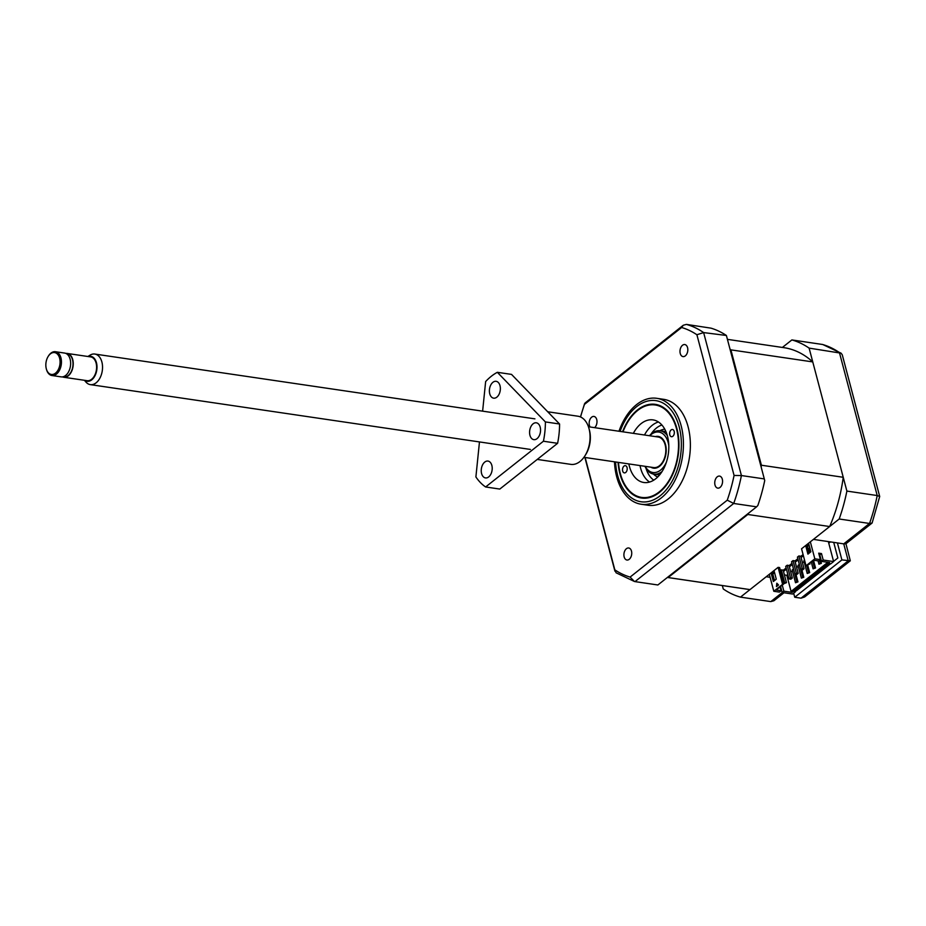 <?xml version="1.0" encoding="UTF-8"?>
<svg xmlns="http://www.w3.org/2000/svg" width="926" height="926" viewBox="0 0 926 926"><rect width="100%" height="100%" fill="white"/><g stroke="black" fill="none" stroke-linecap="round" stroke-linejoin="round"><path stroke-width="1.39" d="M782.377 347.447L791.88 339.935L822.751 344.507L841.109 353.2L842.278 354.855L879.7 496.498L872.095 523.028L869.514 523.456L843.736 543.863L845.832 543.828L872.095 523.028M791.88 339.935A131.399 83.398 98.4 0 1 809.116 348.118L841.109 353.2M822.207 344.391A131.399 83.398 98.4 0 1 839.431 352.586L877.211 495.549L879.7 496.498M841.896 559.906L794.728 597.247L801.048 598.173L848.228 560.832L843.736 543.863L837.417 542.925L841.896 559.906L850.311 560.797L845.947 543.736M801.048 598.173L804.659 596.934L850.311 560.797M782.262 592.524L770.791 601.599L773.904 600.754L783.986 592.779M846.885 491.081A131.399 83.398 98.4 0 1 839.188 519L869.514 523.456A131.399 83.398 98.4 0 0 877.211 495.549L846.885 491.081L809.116 348.118M837.417 542.925L813.422 539.395L839.188 519M794.728 597.247L793.663 593.196M770.791 601.599L740.476 597.131L766.242 576.736L770.119 577.303M740.476 597.131A131.399 83.398 98.4 0 1 723.241 588.948L722.338 585.545M796.279 589.723L796.534 590.684L830.425 563.853M833.562 561.376L837.845 557.984L833.724 542.393M801.314 585.741L801.557 586.702M669.787 434.85A3.646 2.315 98.4 0 1 670.204 431.111A3.646 2.315 98.4 0 1 672.519 429.49A3.646 2.315 98.4 0 1 674.186 431.366A3.646 2.315 98.4 0 1 673.758 435.104A3.646 2.315 98.4 0 1 671.454 436.713A3.646 2.315 98.4 0 1 669.787 434.85M622.666 471.021A3.646 2.315 98.4 0 1 623.082 467.283A3.646 2.315 98.4 0 1 625.397 465.674A3.646 2.315 98.4 0 1 627.052 467.537A3.646 2.315 98.4 0 1 626.636 471.276A3.646 2.315 98.4 0 1 624.332 472.885A3.646 2.315 98.4 0 1 622.666 471.021M633.338 433.356A31.634 20.083 98.4 0 1 653.027 419.895A31.634 20.083 98.4 0 1 667.472 436.123A31.634 20.083 98.4 0 1 663.803 468.463A31.634 20.083 98.4 0 1 643.813 482.492A31.634 20.083 98.4 0 1 629.379 466.264A31.634 20.083 98.4 0 1 628.835 463.926M658.421 421.978A31.634 20.083 -81.6 0 0 644.496 435M639.993 465.57A31.634 20.083 -81.6 0 0 640.537 467.908A31.634 20.083 -81.6 0 0 649.577 482.052M622.99 431.829A46.717 29.655 98.4 0 1 628.21 421.284A46.717 29.655 98.4 0 1 676.547 428.923A46.717 29.655 98.4 0 1 659.37 491.775A46.717 29.655 98.4 0 1 620.443 474.008A46.717 29.655 98.4 0 1 620.293 473.452A46.717 29.655 98.4 0 1 618.487 462.398M87.889 356.487L89.961 355.202A15.453 9.804 98.4 0 1 94.834 354.056A15.453 9.804 98.4 0 1 101.883 361.973A15.453 9.804 98.4 0 1 100.089 377.773A15.453 9.804 98.4 0 1 90.331 384.626A15.453 9.804 98.4 0 1 85.991 382.114L84.393 380.285M583.936 457.317L653.617 467.572A15.453 9.804 -81.6 0 0 663.375 460.731A15.453 9.804 -81.6 0 0 665.169 444.92A15.453 9.804 -81.6 0 0 658.12 437.003L588.438 426.747M88.167 356.533A12.64 8.021 98.4 0 1 96.466 362.76A12.64 8.021 98.4 0 1 94.093 377.241A12.64 8.021 98.4 0 1 84.66 380.331M65.92 353.431A12.026 7.639 98.4 0 1 67.251 353.454A12.026 7.639 98.4 0 1 72.737 359.612A12.026 7.639 98.4 0 1 71.337 371.916A12.026 7.639 98.4 0 1 63.744 377.252A12.026 7.639 98.4 0 1 62.47 376.882M67.251 353.454L90.609 356.892A12.026 7.639 98.4 0 1 96.096 363.061A12.026 7.639 98.4 0 1 94.707 375.354A12.026 7.639 98.4 0 1 87.102 380.69L63.744 377.252M66.394 353.674L67.193 353.79A11.679 7.408 98.4 0 1 72.529 359.786A11.679 7.408 98.4 0 1 71.175 371.731A11.679 7.408 98.4 0 1 63.79 376.905L62.991 376.789M48.337 356.174A12.026 7.639 98.4 0 1 48.499 355.908A12.026 7.639 98.4 0 1 55.456 351.718A12.026 7.639 98.4 0 1 60.942 357.876A12.026 7.639 98.4 0 1 59.542 370.18A12.026 7.639 98.4 0 1 51.949 375.516A12.026 7.639 98.4 0 1 46.497 369.486A12.026 7.639 98.4 0 1 46.462 369.347M55.456 351.718L64.646 353.072A12.026 7.639 98.4 0 1 70.133 359.23A12.026 7.639 98.4 0 1 68.732 371.534A12.026 7.639 98.4 0 1 61.139 376.87L51.949 375.516M59.611 358.235A11.054 7.014 98.4 0 1 55.548 373.109A11.054 7.014 98.4 0 1 46.335 368.907A11.054 7.014 98.4 0 1 46.3 368.768A11.054 7.014 98.4 0 1 48.175 356.429A11.054 7.014 98.4 0 1 59.611 358.235M590.093 426.99A6.088 3.866 98.4 0 1 589.411 425.37A6.088 3.866 98.4 0 1 590.117 419.142A6.088 3.866 98.4 0 1 593.96 416.445A6.088 3.866 98.4 0 1 596.738 419.571A6.088 3.866 98.4 0 1 594.619 427.65M680.24 353.466A6.088 3.866 98.4 0 1 680.946 347.25A6.088 3.866 98.4 0 1 684.789 344.553A6.088 3.866 98.4 0 1 687.567 347.667A6.088 3.866 98.4 0 1 686.861 353.894A6.088 3.866 98.4 0 1 683.018 356.591A6.088 3.866 98.4 0 1 680.24 353.466M714.999 485.004A6.088 3.866 98.4 0 1 715.694 478.788A6.088 3.866 98.4 0 1 719.548 476.091A6.088 3.866 98.4 0 1 722.315 479.217A6.088 3.866 98.4 0 1 721.609 485.432A6.088 3.866 98.4 0 1 717.766 488.129A6.088 3.866 98.4 0 1 714.999 485.004M624.159 556.908A6.088 3.866 98.4 0 1 624.865 550.681A6.088 3.866 98.4 0 1 628.708 547.984A6.088 3.866 98.4 0 1 631.486 551.109A6.088 3.866 98.4 0 1 630.78 557.325A6.088 3.866 98.4 0 1 626.937 560.022A6.088 3.866 98.4 0 1 624.159 556.908M618.985 431.238A53.534 33.984 98.4 0 1 656.719 398.307L663.664 399.326A53.534 33.984 98.4 0 1 688.099 426.782A53.534 33.984 98.4 0 1 681.883 481.52A53.534 33.984 98.4 0 1 648.061 505.249L641.116 504.23A53.534 33.984 98.4 0 1 616.693 476.774A53.534 33.984 98.4 0 1 614.482 461.808M656.719 398.307A53.534 33.984 98.4 0 1 681.154 425.752A53.534 33.984 98.4 0 1 674.938 480.501A53.534 33.984 98.4 0 1 641.116 504.23M618.059 462.34A47.353 30.06 -81.6 0 0 619.911 473.765A47.353 30.06 -81.6 0 0 641.521 498.038A47.353 30.06 -81.6 0 0 671.443 477.052A47.353 30.06 -81.6 0 0 676.929 428.622A47.353 30.06 -81.6 0 0 655.319 404.349A47.353 30.06 -81.6 0 0 622.561 431.771M664.787 443.693A12.165 7.721 98.4 0 1 665.782 445.73M655.365 436.597A16.055 10.198 98.4 0 1 665.481 444.445A16.055 10.198 98.4 0 1 665.528 444.63A16.055 10.198 98.4 0 1 662.808 462.572A16.055 10.198 98.4 0 1 650.862 467.167M649.716 435.764A20.441 12.976 98.4 0 1 668.167 442.547A20.441 12.976 98.4 0 1 668.803 445.788M666.373 462.248A20.441 12.976 98.4 0 1 645.214 466.334M644.982 466.31A21.9 13.902 -81.6 0 0 653.791 474.124A21.9 13.902 -81.6 0 0 662.067 471.519M653.768 480.143A29.204 18.532 98.4 0 1 646.001 468.278M651.024 434.132A29.204 18.532 98.4 0 1 661.882 425.011M667.345 435.671A21.9 13.902 -81.6 0 0 660.169 430.787A21.9 13.902 -81.6 0 0 649.485 435.729M663.479 461.426A12.165 7.721 98.4 0 1 661.928 463.093M830.448 541.907L828.492 542.173M828.735 543.122L830.448 541.93M819.522 560.323L820.274 563.158L818.954 564.2L818.075 560.867M793.466 568.981L796.835 581.713L795.515 582.755L792.147 570.034L793.478 568.992M799.323 564.351L802.692 577.072L801.372 578.125L798.004 565.392L799.335 564.351M806.812 565.844L808.548 572.442L807.229 573.483L803.872 560.751L804.567 560.195M812.669 561.214L814.405 567.8L813.086 568.842L811.35 562.256M614.829 569.837L616.091 572.8L634.449 581.493L630.097 577.083A127.742 81.083 98.4 0 1 614.829 569.837L585.151 457.49M584.468 404.396L585.105 402.972L683.284 325.246L681.629 327.491L584.468 404.396A127.742 81.083 98.4 0 0 580.556 416.989M681.629 327.491A127.742 81.083 98.4 0 1 696.896 334.737L703.633 332.584L726.401 335.478A131.399 83.398 98.4 0 0 710.983 328.151L686.409 324.401L683.284 325.246M696.896 334.737L734.075 475.455A127.742 81.083 98.4 0 1 727.257 500.179L630.097 577.083M726.516 335.953L764.297 478.916L741.413 475.547L734.075 475.455M727.257 500.179L733.716 503.466L756.6 506.835L657.877 584.977L634.993 581.609L733.716 503.466A131.399 83.398 98.4 0 0 741.413 475.547L703.633 332.584A131.399 83.398 98.4 0 0 686.409 324.401M828.342 541.594L833.62 561.573L830.68 563.888L829.198 563.668L794.033 591.506L795.527 591.726L795.214 590.568M813.086 568.842L815.528 567.962L813.56 560.531L814.66 560.357M815.528 567.962L814.405 567.8M818.954 564.2L821.385 563.321L819.14 554.801M820.274 563.158L821.385 563.321M795.515 582.755L797.946 581.875L795.978 574.444M796.835 581.713L797.946 581.875M801.372 578.125L803.803 577.245L801.835 569.803M802.692 577.072L803.803 577.245M807.229 573.483L809.671 572.604L807.703 565.161L809.139 564.003M808.548 572.442L809.671 572.604M827.856 562.302L791.082 591.425L792.043 592.374L783.859 591.17L782.296 585.255M819.128 554.801L819.799 554.905L821.512 561.376L829.696 562.58L792.043 592.374M787.169 565.242L789.033 565.508L792.332 578.032L790.873 579.19L789.01 578.912L785.699 566.399L787.169 565.242L790.48 577.755L789.01 578.912M791.568 561.758L794.867 574.282L796.73 574.548L798.2 573.391L796.337 573.113L793.026 560.6L791.568 561.758M797.425 557.116L800.735 569.64L802.587 569.918L804.057 568.749L802.194 568.483L798.883 555.959L797.425 557.116M780.074 587.003L781.069 590.765L776.231 590.047L783.859 583.693L786.475 582.674L784.611 582.396L781.312 569.872L780.398 570.601M809.694 547.416L809.139 547.845L810.308 552.243M806.037 565.763L813.885 560.253L818.723 560.959L820.413 559.628L814.822 558.806L810.343 541.826L801.557 548.794L806.037 565.763L814.822 558.806M833.62 561.573L823.202 560.033L821.489 553.574L818.7 553.158L820.413 559.628M821.489 553.574L819.799 554.905M823.202 560.033L821.512 561.376M809.868 550.588L808.664 551.537M803.386 555.727L801.094 557.533M798.154 559.871L795.237 562.175M792.286 564.501L789.369 566.816M786.429 569.143L783.512 571.446M809.648 549.743L808.444 550.692M803.155 554.871L800.863 556.688M797.923 559.015L795.006 561.33M792.066 563.656L789.149 565.96M786.209 568.298L783.292 570.601M784.438 574.942L786.822 575.301L787.841 574.49M790.781 572.152L792.378 570.891M796.649 567.522L798.235 566.261M802.506 562.881L804.092 561.619M786.822 575.301L791.082 591.425M783.859 591.17L782.181 592.501L792.598 594.041L795.527 591.726M782.181 592.501L780.606 586.586M773.8 591.274L782.597 584.318L778.106 567.349L769.321 574.305L773.8 591.274L779.391 592.096L781.069 590.765M777.157 583.565L776.879 586.274M764.297 478.916L764.726 480.536A131.399 83.398 98.4 0 1 757.838 505.515L756.6 506.835M761.392 465.222A122.151 77.529 98.4 0 1 761.149 466.982L729.977 349.033A122.151 77.529 98.4 0 1 730.903 349.866L812.762 361.916L843.239 477.284L761.392 465.222L730.903 349.866M726.401 335.478L729.977 349.033M761.149 466.982L764.726 480.536M792.332 578.032L790.48 577.755M794.867 574.282L796.337 573.113M793.026 560.6L794.89 560.878L798.2 573.391M800.735 569.64L802.194 568.483M798.883 555.959L800.747 556.237L804.057 568.749M809.752 563.517L809.914 564.119M783.709 583.114L784.611 582.396M781.312 569.872L783.164 570.15L786.475 582.674M810.852 551.815L807.923 554.13L805.909 546.502L808.838 544.175L810.852 551.815M809.104 553.204L807.391 546.71L805.909 546.502M807.391 546.71L809.139 545.333M773.719 573.368L774.784 573.53M783.338 584.422L782.597 584.318M783.859 583.693L779.599 567.557L778.106 567.349M776.463 586.598L776.81 583.218L778.523 584.977L776.463 586.598M771.335 573.865L774.263 571.55L776.277 579.178L773.349 581.505L771.335 573.865L772.816 574.085L774.564 572.696M774.53 580.567L772.816 574.085M769.321 574.305L750.002 589.596L668.144 577.546L747.814 514.486L829.661 526.535L810.343 541.826M748.277 513.421A122.151 77.529 98.4 0 1 747.814 514.486M668.144 577.546A122.151 77.529 98.4 0 1 667.38 577.454L748.382 589.387A122.151 77.529 98.4 0 0 750.002 589.596M809.567 549.431L808.363 550.38M803.073 554.57L800.782 556.376M797.842 558.714L794.925 561.017M791.985 563.344L789.068 565.659M786.128 567.985L783.211 570.3M727.419 339.356L783.975 347.678A122.151 77.529 98.4 0 1 812.762 361.916M843.239 477.284A122.151 77.529 98.4 0 1 829.661 526.535M537.022 438.658A8.519 5.406 -81.6 0 0 540.541 429.525A8.519 5.406 -81.6 0 0 536.304 422.8A8.519 5.406 -81.6 0 0 533.098 423.807A8.519 5.406 -81.6 0 0 529.591 432.94A8.519 5.406 -81.6 0 0 533.827 439.653A8.519 5.406 -81.6 0 0 537.022 438.658M496.834 397.161A8.519 5.406 -81.6 0 0 500.353 388.029A8.519 5.406 -81.6 0 0 496.116 381.315A8.519 5.406 -81.6 0 0 492.91 382.311A8.519 5.406 -81.6 0 0 489.403 391.443A8.519 5.406 -81.6 0 0 493.639 398.168A8.519 5.406 -81.6 0 0 496.834 397.161M488.685 476.925A8.519 5.406 -81.6 0 0 492.204 467.78A8.519 5.406 -81.6 0 0 487.967 461.067A8.519 5.406 -81.6 0 0 484.761 462.074A8.519 5.406 -81.6 0 0 481.242 471.207A8.519 5.406 -81.6 0 0 485.479 477.92A8.519 5.406 -81.6 0 0 488.685 476.925M482.62 411.156L485.641 381.57A61.81 39.228 98.4 0 1 491.312 376.269A61.81 39.228 98.4 0 1 497.343 372.31L545.402 421.92A61.81 39.228 98.4 0 1 543.423 441.227L485.618 486.972A61.81 39.228 98.4 0 1 475.895 476.936L479.471 441.933M485.618 486.972L499.797 489.067L557.602 443.311A61.81 39.228 -81.6 0 0 559.57 424.004L511.522 374.393L497.343 372.31M537.254 459.423L570.844 464.366A24.331 15.441 -81.6 0 0 579.989 461.507A24.331 15.441 -81.6 0 0 584.908 455.87A24.331 15.441 -81.6 0 0 588.959 428.414A24.331 15.441 -81.6 0 0 577.928 416.214L547.717 411.769M557.602 443.311L543.423 441.227M559.57 424.004L545.402 421.92M588.959 428.414L589.364 429.872A21.9 13.902 98.4 0 1 585.718 454.585L584.908 455.87M620.084 431.4A51.104 32.433 98.4 0 1 651.21 400.483A51.104 32.433 98.4 0 1 679.186 426.84A51.104 32.433 98.4 0 1 660.192 495.746A51.104 32.433 98.4 0 1 617.654 475.547A51.104 32.433 98.4 0 1 615.582 461.97M653.443 474.066A24.331 15.441 -81.6 0 0 657.761 476.948M664.787 429.224A24.331 15.441 -81.6 0 0 659.821 430.74M90.331 384.626L530.401 449.434M46.335 368.907L46.497 369.486M94.834 354.056L534.904 418.853M659.567 474.969L653.791 474.124M665.944 431.643L660.169 430.787M614.922 571.145L584.885 457.456M580.463 416.943L584.572 403.701"/></g></svg>
